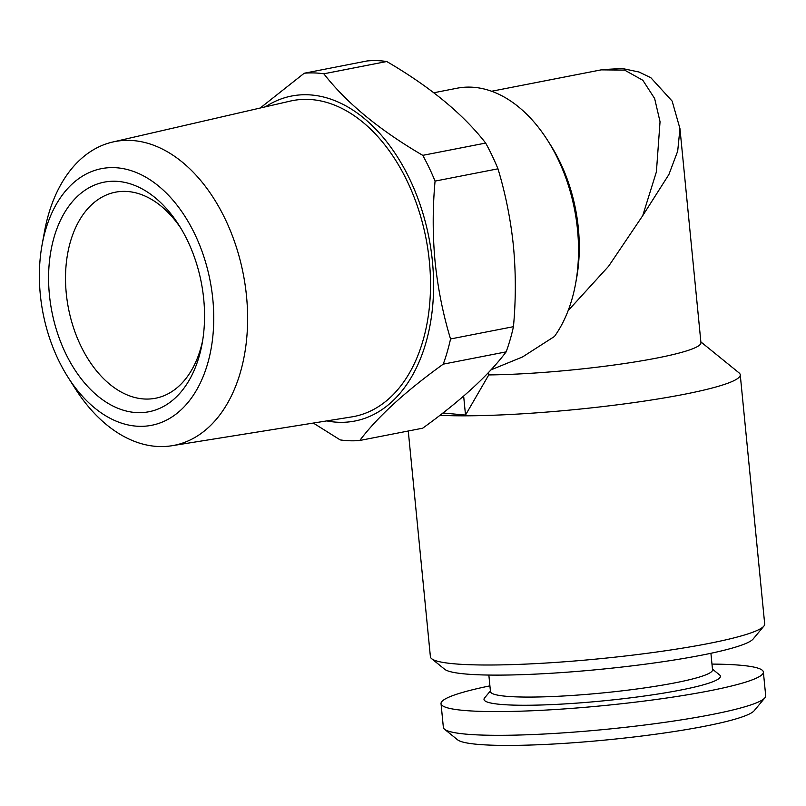 <?xml version="1.0" encoding="UTF-8"?>
<svg xmlns="http://www.w3.org/2000/svg" width="806" height="806" viewBox="0 0 806 806"><rect width="100%" height="100%" fill="white"/><g stroke="black" fill="none" stroke-linecap="round" stroke-linejoin="round"><path stroke-width="1.21" d="M202.709 340.223A104.961 68.308 79 0 1 155.618 398.235A104.961 68.308 79 0 1 66.253 293.233A104.961 68.308 79 0 1 115.399 192.201A104.961 68.308 79 0 1 180.846 228.239M49.408 294.754A116.961 76.117 79 0 1 89.909 187.274A116.961 76.117 79 0 1 179.043 225.317A116.961 76.117 79 0 1 203.727 299.177A116.961 76.117 79 0 1 202.135 343.608A116.961 76.117 79 0 1 122.522 409.962A116.961 76.117 79 0 1 49.408 294.754M67.895 377.057L75.008 388.26A154.752 100.71 -101 0 0 171.91 445.738A154.752 100.71 -101 0 0 246.535 296.396A154.752 100.71 -101 0 0 112.628 142.047A154.752 100.71 -101 0 0 44.461 231.755L42.083 244.812A130.763 85.093 -101 0 0 40.3 294.492A130.763 85.093 -101 0 0 67.895 377.057A130.763 85.093 -101 0 0 167.547 419.583A130.763 85.093 -101 0 0 212.834 299.429A130.763 85.093 -101 0 0 131.086 170.63A130.763 85.093 -101 0 0 42.083 244.812M171.91 445.738L351.799 416.893A160.908 104.709 -101 0 0 429.386 261.607A160.908 104.709 -101 0 0 290.15 101.123L112.628 142.047M513.452 326.682C515.921 299.953 515.931 273.143 513.452 246.243C510.712 219.685 505.553 193.883 497.977 168.817L435.069 181.098C432.59 208.119 432.59 234.939 435.069 261.537C437.86 288.377 443.018 314.189 450.544 338.963L513.452 326.682A185.934 121.001 -101 0 1 506.148 351.869L443.24 364.151C405.358 391.444 377.54 416.893 359.788 440.469L422.697 428.188C460.579 400.894 488.396 375.455 506.148 351.869M265.476 106.805A165.542 107.732 79 0 1 432.449 261.698A165.542 107.732 79 0 1 326.793 420.903M359.788 440.469A185.934 121.001 -101 0 1 340.182 439.905L313.322 423.069M443.24 364.151A185.934 121.001 -101 0 0 450.544 338.963M489.917 685.866A161.946 17.823 -5.6 0 0 441.033 703.638L443.36 727.375A161.946 17.823 -5.6 0 0 444.539 729.239L457.556 739.797A149.946 16.503 -5.6 0 0 552.815 744.059A149.946 16.503 -5.6 0 0 704.615 726.266A149.946 16.503 -5.6 0 0 754.184 710.711L764.904 697.825A161.946 17.823 -5.6 0 0 765.7 695.769L763.373 672.033A161.946 17.823 -5.6 0 0 711.97 664.094M444.539 729.239A161.946 17.823 -5.6 0 0 547.415 733.843A161.946 17.823 -5.6 0 0 711.366 714.63A161.946 17.823 -5.6 0 0 764.904 697.825M441.033 703.638A161.946 17.823 -5.6 0 0 536.816 710.539A161.946 17.823 -5.6 0 0 709.038 690.903A161.946 17.823 -5.6 0 0 763.373 672.033M488.849 675.065L490.471 691.598A111.56 12.281 -5.6 0 0 556.462 696.354A111.56 12.281 -5.6 0 0 675.106 682.823A111.56 12.281 -5.6 0 0 712.534 669.826L710.912 653.283M490.411 690.923L484.597 697.915A118.754 13.067 -5.6 0 0 548.342 704.746A118.754 13.067 -5.6 0 0 680.546 690.077A118.754 13.067 -5.6 0 0 719.526 674.874L712.464 669.151M490.975 369.873L522.55 356.947L554.447 336.475A141.554 92.116 -101 0 0 575.605 283.601L576.562 278.382A131.952 85.869 -101 0 0 578.355 228.249A131.952 85.869 -101 0 0 550.508 144.939L547.657 140.456A141.554 92.116 -101 0 0 457.022 88.227L433.819 92.761M575.605 283.601A141.554 92.116 -101 0 0 577.529 229.831A141.554 92.116 -101 0 0 547.657 140.456M602.656 69.588L622.333 68.51L639.098 72.036L650.865 77.739L672.144 101.103L679.952 128.567L677.695 151.135L668.899 174.499L642.714 215.686L608.611 266.242L568.159 310.602M642.714 215.686L656.396 171.869L660.043 121.736L654.633 98.493L642.835 80.278L624.579 70.092L601.145 69.87L491.589 91.259M408.269 431.009L430.404 656.759A167.94 18.488 -5.6 0 0 431.633 658.693A167.94 18.488 -5.6 0 0 538.317 663.479A167.94 18.488 -5.6 0 0 708.343 643.551A167.94 18.488 -5.6 0 0 763.856 626.121A167.94 18.488 -5.6 0 0 764.692 623.985L740.251 374.8A167.94 18.488 -5.6 0 0 739.031 372.856L700.867 341.905M439.945 415.312A167.94 18.488 -5.6 0 0 683.911 394.356A167.94 18.488 -5.6 0 0 740.251 374.8M431.633 658.693L444.65 669.252A155.951 17.168 -5.6 0 0 543.718 673.695A155.951 17.168 -5.6 0 0 701.593 655.187A155.951 17.168 -5.6 0 0 753.147 639.007L763.856 626.121M679.952 128.567L700.948 342.711A131.952 14.528 174.4 0 1 656.678 358.086A131.952 14.528 174.4 0 1 488.758 374.921L465.515 415.06L442.917 413.004M488.517 372.493L488.758 374.921M463.651 396.078L465.515 415.06M435.069 181.098A185.934 121.001 -101 0 0 422.767 155.346L485.665 143.065C463.087 114.039 430.112 86.857 386.749 61.518L323.841 73.799C346.429 102.836 379.404 130.018 422.767 155.346M323.841 73.799A185.934 121.001 -101 0 0 304.225 73.235L367.133 60.954A185.934 121.001 -101 0 1 386.749 61.518M260.207 108.024L304.225 73.235M497.977 168.817A185.934 121.001 -101 0 0 485.665 143.065"/></g></svg>
